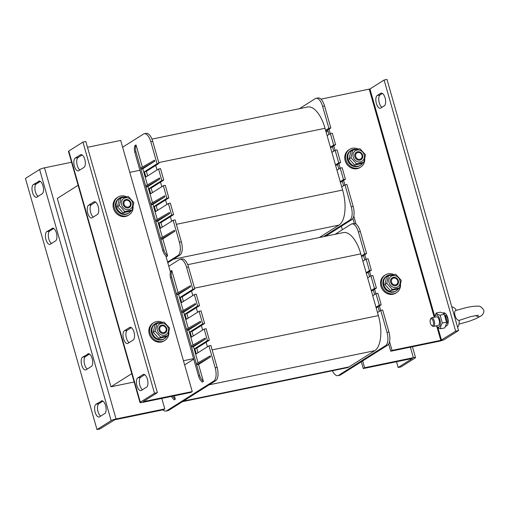 <?xml version="1.0" encoding="UTF-8"?>
<svg xmlns="http://www.w3.org/2000/svg" width="509" height="509" viewBox="0 0 509 509"><rect width="100%" height="100%" fill="white"/><g stroke="black" fill="none" stroke-linecap="round" stroke-linejoin="round"><path stroke-width="0.76" d="M187.726 264.667L343.352 232.588A29.191 12.973 78.4 0 1 360.805 253.876L378.391 315.612A29.191 12.973 78.4 0 1 374.745 350.682L349.04 366.913A29.191 12.973 78.4 0 1 347.03 367.733L182.457 401.665M168.791 266.245L179.244 259.647A11.001 4.886 78.4 0 1 180.001 259.336A11.001 4.886 78.4 0 1 186.58 267.359L192.841 289.335L180.205 297.313L181.7 302.543L194.33 294.565L197.607 306.074L184.977 314.053L186.466 319.289L199.102 311.304L201.03 310.91L204.605 323.469L191.976 331.448L193.267 335.985M201.354 325.518L202.646 330.055M199.102 311.304L202.677 323.864L190.042 331.843L191.537 337.073L204.166 329.094L206.094 328.699L209.377 340.209L196.741 348.188L198.033 352.724M206.126 342.264L207.417 346.801M186.58 267.359L188.508 266.958L194.769 288.934L191.518 290.989L192.809 295.525M191.518 290.989L182.139 296.912L183.431 301.449M194.33 294.565L196.258 294.164L199.541 305.68L186.905 313.659L188.196 318.195M196.289 307.729L197.581 312.265M377.5 312.475L380.751 310.42L387.012 332.396A11.001 4.886 78.4 0 1 385.637 345.611L338.587 375.324A11.001 4.886 78.4 0 1 337.83 375.636A11.001 4.886 78.4 0 1 332.402 370.749M335.138 234.28L351.057 224.227A11.001 4.886 78.4 0 1 351.814 223.915A11.001 4.886 78.4 0 1 358.393 231.939L364.654 253.915L361.403 255.97M362.892 261.2L366.143 259.145L369.426 270.654L366.168 272.709M367.663 277.939L370.915 275.884L374.49 288.444L371.239 290.499M372.728 295.729L375.979 293.674L379.262 305.19L376.005 307.239M188.508 266.958A11.001 4.886 -101.6 0 0 181.936 258.935L180.001 259.336M204.166 329.094L207.443 340.61L194.813 348.589L196.302 353.819L208.938 345.84L210.866 345.439L217.127 367.415L215.192 367.816A11.001 4.886 78.4 0 1 213.818 381.031L166.774 410.744A11.001 4.886 78.4 0 1 166.017 411.056A11.001 4.886 78.4 0 1 163.033 409.84M213.818 381.031L215.752 380.63A11.001 4.886 -101.6 0 0 217.127 367.415M215.752 380.63L168.708 410.349L166.774 410.744M166.017 411.056L167.945 410.655A11.001 4.886 -101.6 0 0 168.708 410.349M385.637 345.611L387.565 345.21A11.001 4.886 -101.6 0 0 388.94 331.995L387.012 332.396M387.565 345.21L340.521 374.929L338.587 375.324M358.393 231.939L360.327 231.538A11.001 4.886 -101.6 0 0 353.749 223.515L351.814 223.915M337.83 375.636L339.757 375.235A11.001 4.886 -101.6 0 0 340.521 374.929M380.751 310.42L382.679 310.019L388.94 331.995M375.979 293.674L377.913 293.279L381.19 304.789L376.208 307.939M381.19 304.789L379.262 305.19M370.915 275.884L372.842 275.49L376.418 288.049L371.436 291.193M376.418 288.049L374.49 288.444M366.143 259.145L368.077 258.744L371.354 270.26L366.372 273.403M371.354 270.26L369.426 270.654M360.327 231.538L366.582 253.514L361.6 256.663M366.582 253.514L364.654 253.915M193.725 359.15L184.633 364.896M210.541 356.892L196.633 364.851L196.334 363.808L210.242 355.842L210.541 356.892L198.561 364.457L203.403 381.438L202.308 382.125A11.001 9.722 -122.3 0 1 198.593 376.246L170.572 277.882A11.001 9.722 -122.3 0 1 170.712 271.202L171.8 270.514L178.118 292.688M198.593 376.246L199.681 375.559L196.633 364.851L198.561 364.457M205.477 339.102L191.562 347.062L191.269 346.018L205.178 338.052L205.477 339.102L193.496 346.667L198.09 362.802M196.334 363.808L191.562 347.062L193.496 346.667M200.705 322.356L186.797 330.322L186.498 329.272L200.406 321.313L200.705 322.356L188.724 329.921L193.026 345.013M191.269 346.018L186.797 330.322L188.724 329.921M195.634 304.567L181.726 312.532L181.427 311.483L195.341 303.523L195.634 304.567L183.66 312.132L188.254 328.267M186.498 329.272L181.726 312.532L183.66 312.132M190.57 286.777L176.661 294.743L176.362 293.693L190.271 285.734L190.57 286.777L178.589 294.342L183.189 310.477M181.427 311.483L176.661 294.743L178.589 294.342M199.681 375.559A11.001 9.722 57.7 0 0 203.403 381.438M171.8 270.514A11.001 9.722 57.7 0 0 171.66 277.195L176.362 293.693M171.482 396.422A11.001 9.722 57.7 0 0 174.212 399.87L175.306 399.183A11.001 9.722 -122.3 0 1 172.806 396.148M208.938 345.84L215.192 367.816M174.352 395.83L175.306 399.183M194.813 348.589L196.741 348.188M207.443 340.61L209.377 340.209M190.042 331.843L191.976 331.448M202.677 323.864L204.605 323.469M184.977 314.053L186.905 313.659M197.607 306.074L199.541 305.68M180.205 297.313L182.139 296.912M192.841 289.335L194.769 288.934M151.956 139.097L307.582 107.011A29.191 12.973 78.4 0 1 325.035 128.3L342.621 190.042A29.191 12.973 78.4 0 1 338.975 225.105L319.277 237.55M122.631 147.235L143.474 134.071A11.001 4.886 78.4 0 1 144.232 133.765A11.001 4.886 78.4 0 1 150.81 141.788L157.071 163.758L144.435 171.743L145.93 176.973L158.56 168.994L161.837 180.504L149.207 188.483L150.696 193.713L163.332 185.734L165.26 185.34L168.835 197.893L156.206 205.871L157.497 210.408M165.584 199.948L166.876 204.484M163.332 185.734L166.907 198.294L154.272 206.272L155.767 211.502L168.396 203.524L170.324 203.129L173.607 214.639L160.971 222.618L162.263 227.154M170.356 216.694L171.648 221.23M150.81 141.788L152.738 141.387L158.999 163.364L155.748 165.419L157.039 169.955M155.748 165.419L146.369 171.342L147.661 175.879M158.56 168.994L160.488 168.594L163.771 180.103L151.135 188.082L152.426 192.618M160.52 182.158L161.811 186.695M341.73 186.905L344.981 184.85L351.242 206.826A11.001 4.886 78.4 0 1 349.868 220.041L323.533 236.672M299.368 108.71L315.287 98.651A11.001 4.886 78.4 0 1 316.044 98.345A11.001 4.886 78.4 0 1 322.623 106.368L328.884 128.338L325.633 130.393M327.122 135.629L330.373 133.574L333.656 145.084L330.398 147.139M331.893 152.369L335.145 150.314L338.72 162.874L335.469 164.929M336.958 170.159L340.209 168.104L343.492 179.613L340.235 181.668M152.738 141.387A11.001 4.886 -101.6 0 0 146.166 133.364L144.232 133.765M168.396 203.524L171.673 215.033L159.043 223.012L160.532 228.248L173.168 220.27L175.096 219.869L181.357 241.845L179.422 242.246A11.001 4.886 78.4 0 1 178.048 255.461L167.595 262.065M178.048 255.461L179.982 255.06A11.001 4.886 -101.6 0 0 181.357 241.845M179.982 255.06L167.792 262.759M349.868 220.041L351.795 219.64A11.001 4.886 -101.6 0 0 353.17 206.425L351.242 206.826M351.795 219.64L325.461 236.271M322.623 106.368L324.557 105.967A11.001 4.886 -101.6 0 0 317.979 97.944L316.044 98.345M344.981 184.85L346.909 184.449L353.17 206.425M340.209 168.104L342.143 167.709L345.42 179.219L340.438 182.368M345.42 179.219L343.492 179.613M335.145 150.314L337.073 149.92L340.648 162.473L335.666 165.622M340.648 162.473L338.72 162.874M330.373 133.574L332.307 133.173L335.584 144.683L330.602 147.833M335.584 144.683L333.656 145.084M324.557 105.967L330.812 127.944L325.83 131.093M330.812 127.944L328.884 128.338M174.772 231.315L160.863 239.281L160.564 238.237L174.472 230.272L174.772 231.315L162.791 238.886L167.633 255.868L166.538 256.555A11.001 9.722 -122.3 0 1 162.823 250.676L134.802 152.312A11.001 9.722 -122.3 0 1 134.942 145.631L136.03 144.944L142.348 167.117M162.823 250.676L163.911 249.989L160.863 239.281L162.791 238.886M169.707 213.526L155.792 221.491L155.5 220.448L169.408 212.482L169.707 213.526L157.726 221.097L162.32 237.232M160.564 238.237L155.792 221.491L157.726 221.097M164.935 196.786L151.027 204.752L150.728 203.702L164.636 195.736L164.935 196.786L152.954 204.351L157.256 219.443M155.5 220.448L151.027 204.752L152.954 204.351M159.864 178.996L145.956 186.962L145.657 185.912L159.572 177.946L159.864 178.996L147.89 186.561L152.484 202.697M150.728 203.702L145.956 186.962L147.89 186.561M154.8 161.207L140.891 169.173L140.592 168.123L154.501 160.163L154.8 161.207L142.819 168.772L147.419 184.907M145.657 185.912L140.891 169.173L142.819 168.772M163.911 249.989A11.001 9.722 57.7 0 0 167.633 255.868M136.03 144.944A11.001 9.722 57.7 0 0 135.89 151.625L140.592 168.123M173.168 220.27L179.422 242.246M159.043 223.012L160.971 222.618M171.673 215.033L173.607 214.639M154.272 206.272L156.206 205.871M166.907 198.294L168.835 197.893M149.207 188.483L151.135 188.082M161.837 180.504L163.771 180.103M144.435 171.743L146.369 171.342M157.071 163.758L158.999 163.364M341.342 226.244L342.334 229.731M170.451 272.073L165.839 255.881M134.153 381.998L110.968 386.783L57.313 198.421L78.119 185.282M328.14 131.475L326.059 131.901M139.918 170.273L129.789 172.36M183.444 360.722L193.573 358.629M110.968 386.783L131.774 373.638M38.589 181.242A6.598 2.933 78.4 0 1 39.04 181.058A6.598 2.933 78.4 0 1 43.131 186.396A6.598 2.933 78.4 0 1 42.164 193.802L36.934 197.104A6.598 2.933 78.4 0 1 36.483 197.288A6.598 2.933 78.4 0 1 32.398 191.95A6.598 2.933 78.4 0 1 33.359 184.544L39.537 181.045M40.326 181.376L36.254 183.946A6.598 2.933 -101.6 0 0 35.026 189.997A6.598 2.933 -101.6 0 0 38.092 196.372M87.771 353.901A6.598 2.933 78.4 0 1 88.229 353.717A6.598 2.933 78.4 0 1 92.314 359.055A6.598 2.933 78.4 0 1 91.346 366.461L86.123 369.763A6.598 2.933 78.4 0 1 85.665 369.948A6.598 2.933 78.4 0 1 81.58 364.609A6.598 2.933 78.4 0 1 82.541 357.203L88.719 353.71M89.514 354.035L85.442 356.605A6.598 2.933 -101.6 0 0 84.208 362.656A6.598 2.933 -101.6 0 0 87.274 369.031M52.001 228.331A6.598 2.933 78.4 0 1 52.459 228.147A6.598 2.933 78.4 0 1 56.544 233.485A6.598 2.933 78.4 0 1 55.576 240.891L50.353 244.193A6.598 2.933 78.4 0 1 49.895 244.377A6.598 2.933 78.4 0 1 45.81 239.039A6.598 2.933 78.4 0 1 46.771 231.633L52.949 228.134M53.744 228.465L49.672 231.035A6.598 2.933 -101.6 0 0 48.438 237.086A6.598 2.933 -101.6 0 0 51.504 243.461M101.183 400.99A6.598 2.933 78.4 0 1 101.641 400.806A6.598 2.933 78.4 0 1 105.726 406.144A6.598 2.933 78.4 0 1 104.759 413.55L99.535 416.852A6.598 2.933 78.4 0 1 99.077 417.036A6.598 2.933 78.4 0 1 94.992 411.698A6.598 2.933 78.4 0 1 95.959 404.292L102.131 400.799M102.926 401.124L98.854 403.694A6.598 2.933 -101.6 0 0 97.626 409.745A6.598 2.933 -101.6 0 0 100.687 416.12M161.805 398.42L164.795 408.918L116.052 418.971A3.849 0.566 164.1 0 0 111.147 420.631L96.99 429.571L25.45 178.43L39.607 169.484A3.849 0.566 -15.9 0 1 44.512 167.824L71.553 162.25M164.795 408.918L163.491 409.745L114.741 419.798L99.885 428.972L96.99 429.571M144.741 374.713L140.669 377.284A6.598 2.933 -101.6 0 0 139.441 383.334A6.598 2.933 -101.6 0 0 142.507 389.709M141.349 390.441A6.598 2.933 78.4 0 1 140.898 390.626A6.598 2.933 78.4 0 1 136.813 385.288A6.598 2.933 78.4 0 1 137.774 377.882L143.004 374.579A6.598 2.933 78.4 0 1 143.455 374.395A6.598 2.933 78.4 0 1 147.546 379.733A6.598 2.933 78.4 0 1 146.579 387.139L141.349 390.441M95.558 202.054L91.486 204.624A6.598 2.933 -101.6 0 0 90.258 210.675A6.598 2.933 -101.6 0 0 93.325 217.05M92.167 217.776A6.598 2.933 78.4 0 1 91.715 217.967A6.598 2.933 78.4 0 1 87.624 212.622A6.598 2.933 78.4 0 1 88.591 205.222L93.821 201.92A6.598 2.933 78.4 0 1 94.273 201.729A6.598 2.933 78.4 0 1 98.358 207.074A6.598 2.933 78.4 0 1 97.397 214.474L92.167 217.776M131.328 327.624L127.256 330.195A6.598 2.933 -101.6 0 0 126.028 336.245A6.598 2.933 -101.6 0 0 129.095 342.621M127.937 343.346A6.598 2.933 78.4 0 1 127.485 343.537A6.598 2.933 78.4 0 1 123.394 338.199A6.598 2.933 78.4 0 1 124.361 330.793L129.591 327.491A6.598 2.933 78.4 0 1 130.043 327.306A6.598 2.933 78.4 0 1 134.128 332.644A6.598 2.933 78.4 0 1 133.167 340.05L127.937 343.346M82.146 154.965L78.074 157.535A6.598 2.933 -101.6 0 0 76.846 163.58A6.598 2.933 -101.6 0 0 79.913 169.961M78.755 170.687A6.598 2.933 78.4 0 1 78.297 170.878A6.598 2.933 78.4 0 1 74.212 165.533A6.598 2.933 78.4 0 1 75.179 158.134L80.403 154.831A6.598 2.933 78.4 0 1 80.861 154.641A6.598 2.933 78.4 0 1 84.946 159.985A6.598 2.933 78.4 0 1 83.985 167.385L78.755 170.687M140.007 402.555L68.467 151.408A3.849 0.566 -15.9 0 1 68.791 151.052L82.948 142.113L154.488 393.253L140.331 402.193A3.849 0.566 164.1 0 0 140.007 402.555A3.849 0.566 164.1 0 0 142.189 402.46L190.932 392.414L192.237 391.586L143.182 401.652L157.383 392.655L154.488 393.253M82.948 142.113L85.843 141.515L157.383 392.655M87.491 147.292L120.697 140.446L192.237 391.586M415.198 357.948A3.849 0.566 164.1 0 0 415.522 357.592A3.849 0.566 164.1 0 0 413.346 357.681L364.603 367.733L363.292 368.554L412.354 358.495L398.146 367.485L401.041 366.887L415.198 357.948M396.505 361.708L398.146 367.485M364.603 367.733L362.669 360.938M361.358 361.765L363.292 368.554M380.783 108.054A6.598 2.933 78.4 0 1 380.325 108.239A6.598 2.933 78.4 0 1 376.24 102.901A6.598 2.933 78.4 0 1 377.207 95.495L380.694 93.293A6.598 2.933 78.4 0 1 381.146 93.109A6.598 2.933 78.4 0 1 385.23 98.447A6.598 2.933 78.4 0 1 384.27 105.853L380.783 108.054M382.431 93.427L380.102 94.903A6.598 2.933 -101.6 0 0 378.874 100.947A6.598 2.933 -101.6 0 0 381.941 107.323M445.031 313.181L443.931 313.875M443.034 313.207L443.288 313.048A6.598 2.933 78.4 0 1 443.746 312.857A6.598 2.933 78.4 0 1 447.831 318.201A6.598 2.933 78.4 0 1 446.864 325.601L445.687 326.345M388.679 344.001L390.74 351.223L439.483 341.176A3.849 0.566 164.1 0 0 444.382 339.516L458.545 330.57L387.005 79.429L384.104 80.028L369.948 88.967L434.68 316.21M390.74 351.223L392.045 350.396L440.788 340.349L455.644 331.168L384.104 80.028M320.956 99.16L369.948 88.967M455.644 331.168L458.545 330.57M327.694 129.91L328.986 134.446M332.466 146.656L333.758 151.192M337.531 164.445L338.822 168.982M342.303 181.185L343.594 185.721M352.909 218.425L354.347 223.476M363.464 255.486L364.756 260.023M368.236 272.226L369.528 276.762M373.301 290.015L374.592 294.552M378.072 306.762L379.364 311.298M392.045 350.396L389.55 341.634M380.668 310.471L379.377 305.934M375.903 293.725L374.611 289.188M370.832 275.935L369.54 271.399M366.066 259.196L364.775 254.659M356.096 224.189L353.78 216.064M344.898 184.901L343.607 180.364M340.133 168.155L338.841 163.618M335.062 150.365L333.77 145.828M330.296 133.625L329.005 129.089M133.116 206.699A10.454 9.232 -122.3 0 1 129.108 214.798L128.236 215.352A10.454 9.232 -122.3 0 1 125.488 216.452A10.454 9.232 -122.3 0 1 114.054 209.969A10.454 9.232 -122.3 0 1 117.076 197.677L117.948 197.129A10.454 9.232 -122.3 0 1 126.518 196.76M129.108 214.798A10.454 9.232 -122.3 0 1 126.359 215.905A10.454 9.232 -122.3 0 1 114.926 209.415A10.454 9.232 -122.3 0 1 117.948 197.129M400.545 284.512A10.454 9.232 -122.3 0 1 396.536 292.611L395.665 293.165A10.454 9.232 -122.3 0 1 392.916 294.266A10.454 9.232 -122.3 0 1 381.489 287.782A10.454 9.232 -122.3 0 1 384.505 275.49L385.377 274.943A10.454 9.232 -122.3 0 1 393.947 274.574M396.536 292.611A10.454 9.232 -122.3 0 1 393.788 293.718A10.454 9.232 -122.3 0 1 382.361 287.235A10.454 9.232 -122.3 0 1 385.377 274.943M168.886 332.269A10.454 9.232 -122.3 0 1 164.878 340.368L164.006 340.922A10.454 9.232 -122.3 0 1 161.258 342.029A10.454 9.232 -122.3 0 1 149.824 335.539A10.454 9.232 -122.3 0 1 152.846 323.247L153.718 322.7A10.454 9.232 -122.3 0 1 162.288 322.331M164.878 340.368A10.454 9.232 -122.3 0 1 162.129 341.475A10.454 9.232 -122.3 0 1 150.696 334.992A10.454 9.232 -122.3 0 1 153.718 322.7M364.775 158.942A10.454 9.232 -122.3 0 1 360.766 167.041L359.895 167.595A10.454 9.232 -122.3 0 1 357.146 168.695A10.454 9.232 -122.3 0 1 345.719 162.212A10.454 9.232 -122.3 0 1 348.735 149.92L349.607 149.372A10.454 9.232 -122.3 0 1 358.177 149.003M360.766 167.041A10.454 9.232 -122.3 0 1 358.018 168.148A10.454 9.232 -122.3 0 1 346.591 161.658A10.454 9.232 -122.3 0 1 349.607 149.372M131.137 210.726A8.799 7.775 -122.3 0 1 128.923 212.966A8.799 7.775 -122.3 0 1 117.649 209.676A8.799 7.775 -122.3 0 1 119.526 198.084A8.799 7.775 -122.3 0 1 124.66 197.117M128.923 212.966L128.23 213.405A8.799 7.775 -122.3 0 1 116.955 210.115A8.799 7.775 -122.3 0 1 118.826 198.523L119.526 198.084M166.907 336.296A8.799 7.775 -122.3 0 1 164.693 338.536A8.799 7.775 -122.3 0 1 153.419 335.246A8.799 7.775 -122.3 0 1 155.296 323.654A8.799 7.775 -122.3 0 1 160.43 322.687M164.693 338.536L164 338.975A8.799 7.775 -122.3 0 1 152.725 335.685A8.799 7.775 -122.3 0 1 154.596 324.093L155.296 323.654M398.566 288.539A8.799 7.775 -122.3 0 1 396.352 290.779A8.799 7.775 -122.3 0 1 385.078 287.49A8.799 7.775 -122.3 0 1 386.955 275.897A8.799 7.775 -122.3 0 1 392.089 274.93M396.352 290.779L395.658 291.218A8.799 7.775 -122.3 0 1 384.384 287.929A8.799 7.775 -122.3 0 1 386.255 276.336L386.955 275.897M362.796 162.969A8.799 7.775 -122.3 0 1 360.582 165.209A8.799 7.775 -122.3 0 1 349.308 161.919A8.799 7.775 -122.3 0 1 351.185 150.327A8.799 7.775 -122.3 0 1 356.319 149.36M360.582 165.209L359.888 165.648A8.799 7.775 -122.3 0 1 348.614 162.358A8.799 7.775 -122.3 0 1 350.485 150.766L351.185 150.327M130.31 203.008A3.557 3.143 -122.3 0 1 126.461 206.902A3.557 3.143 -122.3 0 1 124.794 201.042A3.557 3.143 -122.3 0 1 130.31 203.008M397.739 280.822A3.557 3.143 -122.3 0 1 393.89 284.716A3.557 3.143 -122.3 0 1 392.223 278.856A3.557 3.143 -122.3 0 1 397.739 280.822M166.08 328.579A3.557 3.143 -122.3 0 1 162.231 332.472A3.557 3.143 -122.3 0 1 160.564 326.613A3.557 3.143 -122.3 0 1 166.08 328.579M361.969 155.251A3.557 3.143 -122.3 0 1 358.12 159.145A3.557 3.143 -122.3 0 1 356.453 153.285A3.557 3.143 -122.3 0 1 361.969 155.251M359.908 160.163A4.403 3.887 57.7 0 0 361.466 153.196A4.403 3.887 57.7 0 0 354.773 154.577A4.403 3.887 57.7 0 0 359.908 160.163M353.265 157.103A6.216 5.491 57.7 0 0 362.898 160.539A6.216 5.491 57.7 0 0 359.984 150.295A6.216 5.491 57.7 0 0 353.265 157.103M363.808 162.326L356.567 163.822L351.006 157.765L352.686 150.219L359.933 148.723L365.494 154.781L363.808 162.326L361.912 163.529L354.665 165.018L349.104 158.967L350.79 151.415L352.686 150.219M356.567 163.822L354.665 165.018M351.006 157.765L349.104 158.967M164.019 333.49A4.403 3.887 57.7 0 0 165.571 326.524A4.403 3.887 57.7 0 0 158.884 327.904A4.403 3.887 57.7 0 0 164.019 333.49M157.37 330.43A6.216 5.491 57.7 0 0 167.009 333.866A6.216 5.491 57.7 0 0 164.095 323.622A6.216 5.491 57.7 0 0 157.37 330.43M167.919 335.654L160.672 337.149L155.118 331.092L156.797 323.546L164.044 322.051L169.605 328.108L167.919 335.654L166.023 336.856L158.776 338.345L153.215 332.294L154.901 324.742L156.797 323.546M160.672 337.149L158.776 338.345M155.118 331.092L153.215 332.294M128.249 207.92A4.403 3.887 57.7 0 0 129.801 200.953A4.403 3.887 57.7 0 0 123.114 202.334A4.403 3.887 57.7 0 0 128.249 207.92M121.6 204.86A6.216 5.491 57.7 0 0 131.239 208.296A6.216 5.491 57.7 0 0 128.325 198.052A6.216 5.491 57.7 0 0 121.6 204.86M132.149 210.083L124.902 211.579L119.348 205.521L121.027 197.976L128.274 196.48L133.835 202.537L132.149 210.083L130.253 211.286L123.006 212.775L117.445 206.724L119.131 199.172L121.027 197.976M124.902 211.579L123.006 212.775M119.348 205.521L117.445 206.724M395.678 285.734A4.403 3.887 57.7 0 0 397.236 278.767A4.403 3.887 57.7 0 0 390.543 280.147A4.403 3.887 57.7 0 0 395.678 285.734M389.035 282.673A6.216 5.491 57.7 0 0 398.668 286.109A6.216 5.491 57.7 0 0 395.754 275.865A6.216 5.491 57.7 0 0 389.035 282.673M399.578 287.897L392.337 289.392L386.776 283.335L388.456 275.789L395.703 274.294L401.264 280.351L399.578 287.897L397.682 289.099L390.435 290.588L384.874 284.537L386.56 276.985L388.456 275.789M392.337 289.392L390.435 290.588M386.776 283.335L384.874 284.537M433.216 321.37A3.557 1.578 78.4 0 1 433.28 324.933A3.557 1.578 78.4 0 1 431.664 325.442A3.557 1.578 78.4 0 1 430.258 322.579A3.557 1.578 78.4 0 1 430.417 319.391A3.557 1.578 78.4 0 1 433.216 321.37M431.664 325.442L432.37 326.04A4.403 1.953 -101.6 0 0 433.433 326.415A4.403 1.953 -101.6 0 0 434.292 321.001A4.403 1.953 -101.6 0 0 431.657 317.794A4.403 1.953 -101.6 0 0 430.824 318.558L430.417 319.391M457.629 327.376A10.835 4.816 -101.6 0 0 459.182 320.269C455.434 320.791 452.755 310.299 456.35 310.337A10.835 4.816 -101.6 0 0 452.056 307.029L451.846 307.054M480.655 316.14A4.18 3.697 -122.3 0 1 480.426 316.28A4.18 3.697 -122.3 0 1 475.902 315.497M446.597 322.477L446.934 322.407A3.2 1.425 -101.6 0 0 447.678 318.984A3.2 1.425 -101.6 0 0 445.636 316.134L445.305 316.204A6.216 2.761 78.4 0 1 446.597 322.452L444.306 314.314C443.746 313.449 442.429 312.736 440.361 312.176L436.156 313.048C436.716 313.913 438.033 314.626 440.1 315.186L442.34 323.037C441.017 325.098 440.444 327.001 440.629 328.75C438.554 328.197 437.237 327.484 436.677 326.613L436.245 325.836M438.23 325.423A4.403 1.953 -101.6 0 0 439.458 322.98A4.403 1.953 -101.6 0 0 438.548 318.57A4.403 1.953 -101.6 0 0 436.455 316.808M436.334 325.817A6.216 2.761 -101.6 0 0 440.317 322.432A6.216 2.761 -101.6 0 0 435.672 315.198A6.216 2.761 -101.6 0 0 434.559 317.196M440.629 328.75L444.834 327.885L446.558 323.183M434.482 317.215L436.156 313.048M446.546 322.172L442.34 323.037M444.306 314.314L440.1 315.186M183.412 401.054L349.04 366.913M209.116 384.823L374.745 350.682M212.132 349.887L378.391 315.612M194.546 288.151L360.805 253.876M171.66 277.195L170.572 277.882M173.346 259.253L338.975 225.105M176.362 224.316L342.621 190.042M158.776 162.575L325.035 128.3M135.89 151.625L134.802 152.312M33.359 184.544L36.254 183.946M82.541 357.203L85.442 356.605M46.771 231.633L49.672 231.035M95.959 404.292L98.854 403.694M111.147 420.631L39.607 169.484M44.512 167.824L116.052 418.971M137.774 377.882L140.669 377.284M143.004 374.579L143.952 374.382M88.591 205.222L91.486 204.624M93.821 201.92L94.769 201.723M124.361 330.793L127.256 330.195M129.591 327.491L130.539 327.293M75.179 158.134L78.074 157.535M80.403 154.831L81.351 154.634M68.791 151.052L140.331 402.193M413.346 357.681L410.356 347.176M380.102 94.903L377.207 95.495M381.642 93.102L380.694 93.293M444.236 312.85L443.288 313.048M437.963 327.726L441.488 340.114M440.788 340.349L436.983 326.975M434.215 317.266L369.248 89.202M446.59 321.134A3.2 1.425 -101.6 0 0 445.827 317.438M446.501 314.842A4.301 1.909 -101.6 0 0 446.088 314.982A4.301 1.909 -101.6 0 0 445.356 316.197M446.647 322.464A4.301 1.909 -101.6 0 0 448.092 323.291M415.522 357.592L412.436 346.75M436.48 316.802L431.657 317.794M438.255 325.423L433.433 326.415M480.426 316.286C482.996 315.205 484.632 311.406 483.55 309.905C481.59 306.997 479.713 305.756 477.926 306.195C474.782 306.081 470.908 306.552 466.295 307.608L455.988 310.439M478.505 315.23L470.882 316.566L458.825 320.492M480.528 316.223L475.826 318.717L469.699 321.103L458.953 324.201M445.311 316.223L444.968 315.535"/></g></svg>
